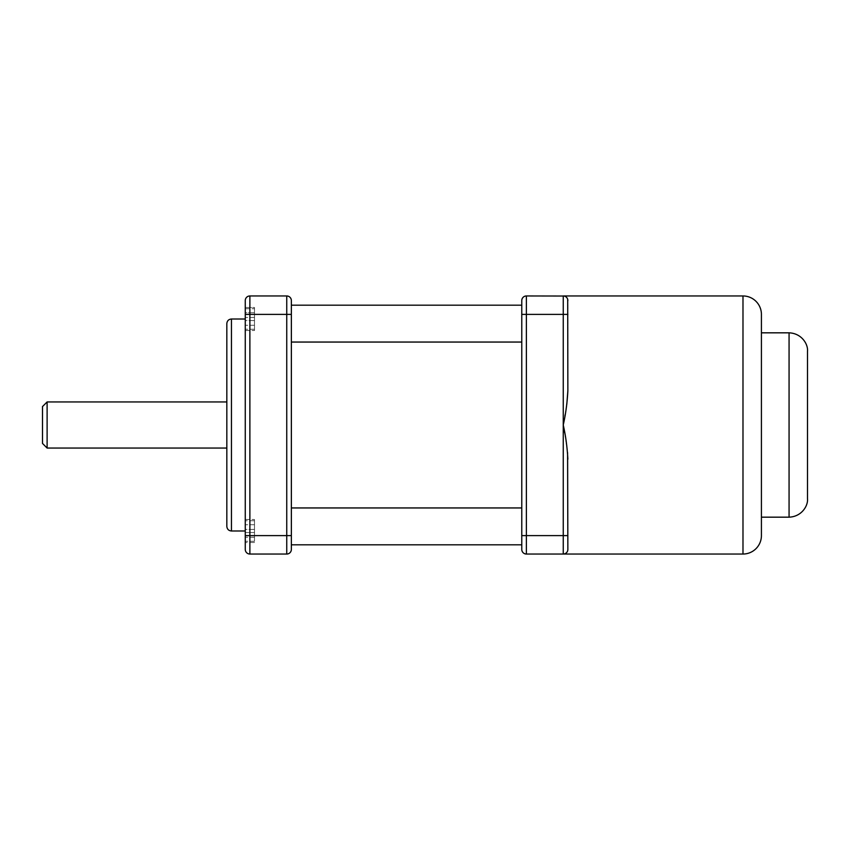 <?xml version="1.0" encoding="UTF-8"?>
<svg xmlns="http://www.w3.org/2000/svg" width="850" height="850" viewBox="0 0 850 850"><rect width="100%" height="100%" fill="white"/><g stroke="black" fill="none" stroke-linecap="round" stroke-linejoin="round"><path stroke-width="0.64" stroke-dasharray="4.25 3.19" d="M245.268 300.571A4.611 4.611 0 0 1 249.879 295.959L249.879 535.606L286.748 535.606L286.748 295.959A4.611 4.611 0 0 1 291.359 300.571A4.611 4.611 0 0 0 286.748 295.959L249.879 295.959A4.611 4.611 0 0 0 245.268 300.571L245.268 549.429A4.611 4.611 0 0 0 249.879 554.041L286.748 554.041A4.611 4.611 0 0 0 291.359 549.429M245.268 307.487L254.49 307.487L254.49 330.522L254.49 307.487L254.49 330.522L254.49 307.487L245.268 307.487L245.268 330.522L245.268 307.487L245.268 330.522L245.268 314.394L291.359 314.394L291.359 535.606L291.359 305.182L291.359 544.818L521.773 544.818L521.773 342.051L521.773 544.818M245.268 542.513L245.268 519.477L245.268 542.513L245.268 519.477L245.268 542.513L254.49 542.513L254.49 519.477L254.49 542.513L254.49 519.477L254.49 542.513L245.268 542.513M245.268 425L245.268 319.005L245.268 425M245.268 519.477L254.49 519.477L245.268 519.477M254.49 520.742L254.49 541.248L254.49 520.742L254.49 541.248L254.49 520.742L245.268 520.742L245.268 541.248L245.268 520.742L245.268 541.248L245.268 520.742L254.49 520.742M254.49 319.005L254.49 308.752L254.49 319.005M245.268 308.752L254.49 308.752L245.268 308.752L245.268 329.258L254.49 329.258L254.49 308.752L254.49 329.258L245.268 329.258L245.268 314.394M254.49 312.736L254.49 325.274L254.49 312.736L254.49 325.274L254.49 312.736L245.268 312.736L245.268 325.274L245.268 312.736L254.49 312.736M254.49 532.557L254.49 524.726L254.49 537.264L254.49 524.726L254.49 537.264L254.49 532.557L245.268 532.557L245.268 529.423L245.268 537.264L245.268 524.726L245.268 532.557L254.49 532.557M245.268 330.522L254.49 330.522L245.268 330.522M254.49 317.443L245.268 317.443L254.49 317.443M254.49 320.578L245.268 320.578L245.268 325.274L245.268 320.578L254.49 320.578M254.49 325.274L245.268 325.274L254.49 325.274M254.49 541.248L245.268 541.248L254.49 541.248M254.49 529.423L245.268 529.423L245.268 524.726L245.268 529.423L254.49 529.423M254.49 537.264L245.268 537.264L254.49 537.264M254.49 524.726L245.268 524.726L254.49 524.726M567.864 390.819L567.864 300.571A4.611 4.611 0 0 0 563.253 295.959L526.384 295.959L526.384 554.041L563.253 554.041L563.253 295.959L564.039 296.034M565.537 296.576L566.217 297.043M567.864 459.181L567.864 535.606L567.864 459.181L567.864 535.606L521.773 535.606L521.773 549.429A4.611 4.611 0 0 0 526.384 554.041M567.864 549.429L567.864 535.606M564.039 553.966L564.804 553.764L564.039 553.966A4.611 4.611 0 0 0 564.804 553.764A4.611 4.611 0 0 1 564.039 553.966M565.537 553.424L566.217 552.957A4.611 4.611 0 0 1 565.537 553.424A4.611 4.611 0 0 0 566.217 552.957M566.227 552.946L565.548 553.424M564.761 433.064L567.577 452.689M566.812 404.239L566.567 406.002M566.143 408.818L565.165 414.641M564.889 416.203L563.253 425M566.227 297.054L565.548 296.576M521.773 300.571A4.611 4.611 0 0 1 526.384 295.959A4.611 4.611 0 0 0 521.773 300.571L521.773 535.606M521.773 305.182L521.773 342.051L521.773 305.182L291.359 305.182L291.359 314.394M286.748 554.041L286.748 535.606L291.359 535.606L291.359 544.818M761.419 535.606L761.419 314.394M761.419 425L761.419 332.828L761.419 425M807.5 498.737L807.5 351.263M226.833 323.616L226.833 526.384M226.833 425L226.833 401.954L226.833 425M47.111 401.954L47.111 448.046M42.5 406.566L42.5 443.434M245.268 535.606L249.879 535.606L249.879 554.041M567.864 300.571A4.611 4.611 0 0 0 563.253 295.959M567.864 314.394L521.773 314.394M742.985 554.041L742.985 295.959M521.773 342.051L291.359 342.051M521.773 507.949L291.359 507.949M789.066 517.172L789.066 332.828M231.444 319.005L231.444 530.995"/><path stroke-width="1.27" d="M521.773 544.818L291.359 544.818L291.359 549.429A4.611 4.611 0 0 1 286.748 554.041L249.879 554.041A4.611 4.611 0 0 1 245.268 549.429L245.268 300.571A4.611 4.611 0 0 1 249.879 295.959L286.748 295.959A4.611 4.611 0 0 1 291.359 300.571L291.359 305.182L521.773 305.182M245.268 308.752L245.268 307.487M291.359 544.818L291.359 300.571M564.039 296.034L526.384 295.959A4.611 4.611 0 0 0 521.773 300.571L521.773 314.394L526.384 314.394L526.384 295.959M566.217 297.043L566.812 297.649M567.694 299.349L567.864 390.819L566.812 404.239M567.577 452.689L567.864 549.429A4.611 4.611 0 0 1 567.311 551.607L567.322 551.597A4.611 4.611 0 0 0 567.864 549.429A4.611 4.611 0 0 1 563.253 554.041L526.384 554.041L526.384 314.394L563.253 314.394L563.253 425L564.761 433.064M565.537 553.424A4.611 4.611 0 0 1 564.804 553.764L565.537 553.424A4.611 4.611 0 0 1 564.804 553.764L565.548 553.424M566.886 552.266L567.077 552.001A4.611 4.611 0 0 1 566.217 552.957L566.812 552.351M566.822 552.341L566.227 552.946M567.864 549.429A4.611 4.611 0 0 1 563.253 554.041A4.611 4.611 0 0 0 564.039 553.966A4.611 4.611 0 0 1 563.253 554.041L742.985 554.041A18.434 18.434 0 0 0 761.419 535.606L761.419 314.394A18.434 18.434 0 0 0 742.985 295.959L742.985 554.041M566.567 406.002L566.143 408.818M565.165 414.641L564.889 416.203M567.726 299.455L567.864 300.571A4.611 4.611 0 0 0 563.253 295.959L742.985 295.959M566.822 297.659L566.227 297.054M567.864 459.181C567.226 447.153 565.686 435.763 563.253 425C565.686 414.301 567.216 402.911 567.864 390.819M521.773 314.394L521.773 549.429A4.611 4.611 0 0 0 526.384 554.041M245.268 314.394L286.748 314.394L286.748 554.041A4.611 4.611 0 0 0 291.359 549.429L291.359 535.606L249.879 535.606L249.879 295.959A4.611 4.611 0 0 0 245.268 300.571M807.5 351.263L807.5 498.737C808.233 505.463 801.933 516.673 789.066 517.172L789.066 332.828C801.933 333.328 808.233 344.537 807.5 351.263M226.833 425L226.833 323.616C227.109 320.811 228.65 319.281 231.444 319.005L231.444 530.995C228.65 530.719 227.109 529.189 226.833 526.384L226.833 425M47.111 401.954L42.5 406.566L42.5 443.434L47.111 448.046L47.111 401.954L226.833 401.954M245.268 549.429A4.611 4.611 0 0 0 249.879 554.041L249.879 535.606L245.268 535.606M291.359 314.394L286.748 314.394L286.748 295.959M567.077 552.001A4.611 4.611 0 0 1 566.217 552.957M563.253 425L563.253 554.041M567.864 535.606L521.773 535.606M521.773 342.051L291.359 342.051M521.773 507.949L291.359 507.949M563.253 295.959L563.253 314.394L567.864 314.394M761.419 332.828L789.066 332.828M761.419 517.172L789.066 517.172M245.268 319.005L231.444 319.005M226.833 448.046L47.111 448.046M245.268 530.995L231.444 530.995"/></g></svg>
